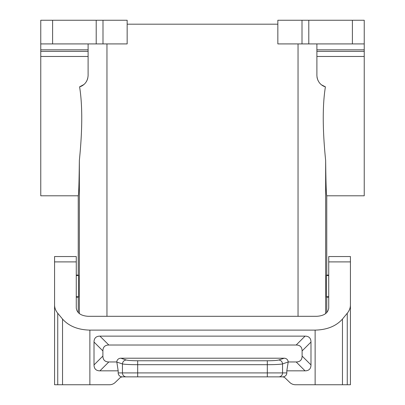 <?xml version="1.0" encoding="UTF-8"?>
<svg xmlns="http://www.w3.org/2000/svg" width="405" height="405" viewBox="0 0 405 405"><rect width="100%" height="100%" fill="white"/><g stroke="black" fill="none" stroke-linecap="round" stroke-linejoin="round"><path stroke-width="0.61" d="M352.401 43.917L277.845 43.917L277.845 20.25L364.237 20.25L364.237 43.917L352.401 43.917L352.401 20.25M79.35 313.597L79.35 160.501C81.567 138.758 83.293 109.679 79.593 86.837C79.957 86.817 87.571 84.741 88.103 75.477L88.103 43.917M102.991 20.25L102.991 43.917L127.155 43.917L127.155 20.25L40.763 20.25L40.763 195.792L78.241 195.792L78.241 275.086M52.599 20.25L52.599 43.917L102.991 43.917M277.845 24.194L127.155 24.194M78.241 297.174L78.241 312.599M79.35 160.501C79.086 183.161 78.712 194.921 78.241 195.792M76.267 275.086L78.509 275.086L78.529 275.547L78.509 297.174L76.267 297.174M52.599 43.917L40.763 43.917M325.65 313.597L325.65 160.501C325.914 183.161 326.288 194.921 326.759 195.792L364.237 195.792L364.237 43.917M87.799 78.14L87.136 80.16M86.705 81.056L86.356 81.663M85.936 82.301L85.06 83.4M83.876 84.539L79.593 86.837M328.733 275.086L326.491 275.086L326.47 275.547L326.491 297.174L328.733 297.174M326.759 195.792L326.759 275.086M326.759 297.174L326.759 312.599M325.65 160.501C323.433 138.758 321.707 109.679 325.407 86.837L321.474 84.822M320.163 83.638L319.778 83.212M317.986 80.428L317.221 78.221M317.156 77.927L317.039 77.304M325.407 86.837C325.043 86.817 317.429 84.741 316.897 75.477L316.897 43.917M76.267 256.542L76.267 308.018C76.98 313.04 80.929 315.804 88.103 316.305L316.897 316.305C324.071 315.804 328.02 313.04 328.733 308.018L328.733 261.893L350.431 261.893L350.431 304.96C350.406 307.916 349.348 310.675 347.257 313.242L342.458 319.064C336.145 326.141 327.037 329.827 315.13 330.115L89.87 330.115C77.962 329.827 68.855 326.141 62.542 319.064L57.743 313.242C55.652 310.675 54.594 307.916 54.569 304.96L54.569 256.542L76.267 256.542M54.569 282.892L54.569 284.33M137.685 360.764C131.893 360.733 128.081 360.48 126.254 359.999C123.991 360.288 122.725 361.599 122.442 363.928C124.882 364.409 129.959 364.667 137.685 364.697L137.685 360.764L267.315 360.764C273.112 360.733 276.919 360.48 278.746 359.999C281.009 360.288 282.275 361.599 282.558 363.928L288.193 361.964L296.182 361.964A31.312 11.836 -135 0 0 302.1 356.046L302.1 350.933A31.312 11.836 135 0 0 296.182 345.014L108.818 345.014L99.934 336.13A31.312 11.836 45 0 0 94.016 342.048L94.016 364.925A31.312 11.836 -45 0 0 99.934 370.843L118.179 370.843L118.179 372.914A4.085 3.944 0 0 0 122.259 376.863L122.69 376.863A4.085 3.944 0 0 0 119.804 378.017L115.222 382.442A8.166 7.887 0 0 1 109.446 384.75L54.569 384.75L54.569 304.96M122.259 376.863L282.31 376.863A4.085 3.944 0 0 1 285.196 378.017L289.777 382.442A8.166 7.887 0 0 0 295.554 384.75L350.431 384.75L350.431 304.96M99.934 336.13L305.066 336.13A31.312 11.836 -45 0 1 310.984 342.048L310.984 364.925L302.1 356.046M282.741 376.863A4.085 3.944 0 0 0 286.821 372.914L286.821 370.843L305.066 370.843A31.312 11.836 45 0 0 310.984 364.925M278.746 376.863A3.944 3.812 -90 0 0 282.558 372.914L282.558 363.928C280.123 364.409 275.041 364.667 267.315 364.697L267.315 360.764M288.178 362.095L286.821 370.843M126.254 359.999L120.796 358.217L284.204 358.217A4.101 3.944 161.9 0 1 288.193 361.964M108.818 345.014A31.312 11.836 -135 0 0 102.9 350.933L102.9 356.046A31.312 11.836 135 0 0 108.818 361.964L116.807 361.964L118.179 370.843M120.796 358.217A4.101 3.944 -161.9 0 0 116.807 361.964M328.733 261.893L328.733 256.542L350.431 256.542L350.431 261.893M106.96 316.305L106.96 43.917M96.203 20.25L96.203 43.917M88.103 51.389L40.763 51.389M40.763 49.835L88.103 49.835M302.008 43.917L302.008 20.25M76.267 296.713L78.529 296.713M76.267 275.547L78.529 275.547M316.897 49.835L364.237 49.835M316.897 51.389L364.237 51.389M308.797 43.917L308.797 20.25M316.897 56.467L364.237 56.467M298.039 316.305L298.039 43.917M88.103 56.467L40.763 56.467M328.733 275.547L326.47 275.547M328.733 296.713L326.47 296.713M315.13 384.75L315.13 330.115M89.87 384.75L89.87 330.115M137.685 376.863L137.685 364.697L267.315 364.697L267.315 372.914L286.821 372.914M126.254 376.863A3.944 3.812 -90 0 1 122.442 372.914L122.442 363.928L116.822 362.095M99.934 370.843L108.818 361.964M94.016 364.925L102.9 356.046M102.9 350.933L94.016 342.048M296.182 345.014L305.066 336.13M302.1 350.933L310.984 342.048M267.315 376.863L267.315 372.914L118.179 372.914M305.066 370.843L296.182 361.964M278.746 359.999L284.204 358.217M76.267 261.893L54.569 261.893M347.257 313.242L347.257 384.75M342.458 384.75L342.458 319.064M57.743 384.75L57.743 313.242M62.542 384.75L62.542 319.064"/></g></svg>
